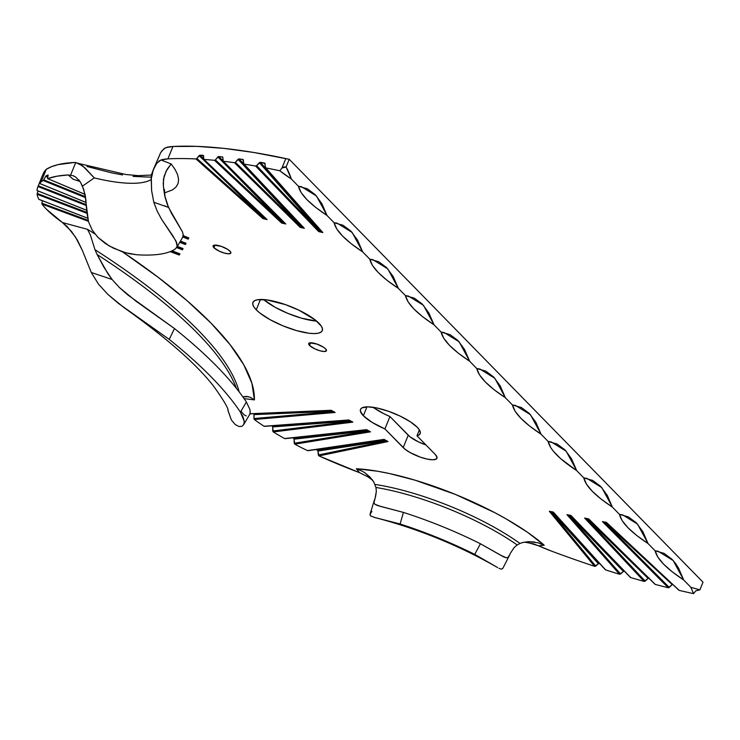 <?xml version="1.0" encoding="UTF-8"?>
<svg xmlns="http://www.w3.org/2000/svg" width="740" height="740" viewBox="0 0 740 740"><rect width="100%" height="100%" fill="white"/><g stroke="black" fill="none" stroke-linecap="round" stroke-linejoin="round"><path stroke-width="1.11" d="M369.649 431.3L366.568 429.663L284.558 438.543A177.526 49.229 22.1 0 1 273.226 431.938L352.86 422.151L348.947 419.969L264.06 426.24A100.973 28 22.1 0 1 254.32 419.497A100.973 28 -157.9 0 0 264.06 426.24L348.947 419.969L352.86 422.151L273.226 431.938A177.526 49.229 -157.9 0 0 284.558 438.543L366.568 429.663L370.49 431.846L294.807 444.176A177.526 49.229 -157.9 0 0 301.513 447.709A190.217 52.753 -157.9 0 0 307.507 450.595L384.079 439.375L388.01 441.558L318.977 455.905L359.511 472.657L356.356 468.753L362.452 471.325L356.356 468.753A129.583 35.936 22.1 0 1 544.205 545.213L538.054 542.799L544.205 545.213L538.563 545.815L551.837 551.235A337.829 93.684 -157.9 0 0 594.609 566.322A337.829 93.684 22.1 0 1 551.837 551.235A67.617 18.75 22.1 0 1 538.563 545.815L533.226 543.798L524.494 542.106M534.89 542.087L528.545 541.652L522.607 542.54L528.545 541.652L538.054 542.799M517.177 544.955L514.198 547.517L517.177 544.955A119.658 33.18 -157.9 0 0 375.957 487.475A119.658 33.18 22.1 0 1 517.177 544.955L519.98 543.447A119.14 33.041 -157.9 0 0 374.986 484.432A119.14 33.041 22.1 0 1 519.98 543.447L522.607 542.54M372.072 479.492L373.728 481.944L370.074 477.161L365.218 473.026L372.294 479.788M79.975 181.429L73.038 179.21L79.929 181.365L73.038 179.21L68.191 174.936L56.906 176.213L47.665 178.627L85.044 194.343L47.665 178.627A190.217 52.753 22.1 0 1 68.191 174.936L73.316 175.759L75.915 177.212L80.493 182.216L82.445 186.175L94.258 177.905L82.686 165.899L75.73 162.513L70.642 175.029L75.73 162.513L74.398 162.476L57.998 164.641L51.523 166.676L46.278 169.312L42.865 174.511M182.688 237.346L183.178 234.488L182.355 231.62L171.634 213.601L167.305 204.49L165.011 196.997L163.697 189.292L163.235 183.233L164.132 176.185L167.212 169.192L171.162 163.956L175.13 169.562L177.619 174.742L178.599 179.422L178.062 183.548L176 187.063L172.448 189.921L164.41 192.927M244.08 398.629L254.403 399.896L251.924 383.32L243.802 364.839L230.131 344.72L211.113 323.214L186.98 300.616L158.073 277.232L122.479 251.813A456.293 126.54 22.1 0 1 254.403 399.896L250.546 397.408L254.403 399.896L244.024 398.62M248.548 396.705L242.812 396.825L246.577 396.363L250.546 397.408M239.186 391.913A445.85 123.645 -157.9 0 0 94.96 249.676L90.382 235.061L87.514 229.345L94.859 233.886M222.842 157.454L222.879 160.682L218.763 156.51L222.712 157.047L223.295 161.264M218.698 156.501L217.875 156.954L282.236 221.963L282.8 221.177L282.07 220.446L282.8 221.177L282.393 221.621L283.485 221.871L282.393 221.621L282.162 222.268L215.405 159.877L217.875 156.954L282.162 222.268L215.405 159.877L218.309 156.612L222.712 157.047M238.872 158.878L238.021 159.304L301.014 225.959L300.394 227.208L234.451 162.698A337.829 93.684 -157.9 0 0 223.369 161.274A337.829 93.684 22.1 0 1 234.451 162.698L300.2 227.365L304.344 228.318L300.2 227.365L303.474 227.578L300.616 226.93L235.366 162.282L238.021 159.304L300.764 226.607L235.366 162.282L238.946 158.887L304.344 228.318L244.034 164.113A337.829 93.684 22.1 0 1 255.633 166.047A337.829 93.684 -157.9 0 0 244.034 164.113L238.946 158.887L242.877 159.452L243.95 164.095M238.946 158.887L243.247 159.646M325.582 348.864A9.574 2.655 22.1 0 1 326.433 350.751A9.574 2.655 22.1 0 1 319.088 350.519A9.574 2.655 22.1 0 1 309.551 345.432L310.624 342.786L309.551 345.432L308.654 344.026L309.847 342.861L317.007 344.1L323.473 347.199L325.582 348.864L326.414 350.806L324.259 351.509L319.846 350.751L314.667 348.771L309.551 345.432A9.574 2.655 22.1 0 1 308.691 343.545A9.574 2.655 22.1 0 1 316.045 343.776A9.574 2.655 22.1 0 1 325.582 348.864M229.983 251.165A9.574 2.655 22.1 0 1 230.843 253.052A9.574 2.655 22.1 0 1 223.489 252.821A9.574 2.655 22.1 0 1 213.953 247.733L215.026 245.088L213.953 247.733L213.055 246.328L214.249 245.162L221.408 246.401L227.874 249.5L230.603 251.914L230.815 253.108L228.66 253.811L224.257 253.052L219.077 251.073L213.953 247.733A9.574 2.655 22.1 0 1 213.102 245.846A9.574 2.655 22.1 0 1 220.446 246.078A9.574 2.655 22.1 0 1 229.983 251.165M417.305 427.295A32.199 8.926 22.1 0 1 420.172 433.631A32.199 8.926 22.1 0 1 416.981 435.795L419.386 429.857L416.981 435.795L435.259 454.48L437.044 457.283L436.11 459.142L432.613 459.771L427.072 459.068L420.339 457.144L410.247 452.649L405.03 449.245L384.911 428.932L372.192 422.438L363.358 415.75A32.199 8.926 22.1 0 1 360.491 409.405A32.199 8.926 22.1 0 1 385.207 410.182A32.199 8.926 22.1 0 1 417.305 427.295L419.626 430.255L420.357 432.743L419.46 434.63L416.981 435.795L435.259 454.48A19.148 5.31 22.1 0 1 436.97 458.254A19.148 5.31 22.1 0 1 422.272 457.783A19.148 5.31 22.1 0 1 403.189 447.617L408.221 435.222L389.943 416.537L383.255 413.401L373.08 407.296A32.199 8.926 -157.9 0 0 389.943 416.537L384.911 428.932A32.199 8.926 22.1 0 1 363.358 415.75L360.361 411.024L360.574 409.229L361.925 407.897L367.817 406.852L377.132 408.027L388.463 411.264L400.072 416.065L410.2 421.689L417.305 427.295M366.975 406.852L363.358 415.75L366.975 406.852M318.949 323.241A37.425 10.379 22.1 0 1 322.279 330.604A37.425 10.379 22.1 0 1 293.558 329.698A37.425 10.379 22.1 0 1 256.262 309.82L260.452 299.487L256.262 309.82L253.866 306.887L252.775 304.334L253.015 302.244L254.597 300.699L257.437 299.765L266.446 299.848L285.427 304.612L298.923 310.19L315.351 320.05L321.336 326.164L322.427 328.726L322.187 330.817L320.614 332.353L317.765 333.287L313.769 333.574L308.756 333.213L296.527 330.595L282.939 325.831L270.063 319.661L259.851 313.011L256.262 309.82A37.425 10.379 22.1 0 1 252.923 302.447A37.425 10.379 22.1 0 1 281.644 303.354A37.425 10.379 22.1 0 1 318.949 323.241M263.607 299.561A37.425 10.379 -157.9 0 0 316.627 321.095L301.568 318.2L287.971 313.436L275.095 307.267L263.607 299.561M249.602 414.548L250.194 412.356L249.898 409.451L246.383 402.024L240.417 412.143L246.383 402.024A482.36 133.764 -157.9 0 0 174.474 328.532L169.22 339.382A480.741 133.32 22.1 0 1 240.417 412.143L243.155 417.157L244.237 421.338L243.765 424.501L241.897 426.351L243.765 424.501L244.237 421.338L240.417 412.143A480.741 133.32 -157.9 0 0 169.22 339.382L118.613 303.548L107.892 294.428L98.503 284.179L91.288 272.486L82.418 250.546L75.499 237.059L67.109 226.486L62.465 222.555A100.973 28 22.1 0 1 46.518 209.281L62.465 222.555L87.514 229.345L90.382 235.061L94.96 249.676A445.85 123.645 22.1 0 1 231.87 373.746M253.783 413.66L254.144 414.613L333.019 411.348L254.144 414.613L253.95 418.544L333.509 411.616L253.95 418.544L254.014 413.956M253.95 418.544L254.32 419.497L335.118 412.457L331.215 410.284L249.944 413.753L331.215 410.284L335.118 412.457L254.32 419.497L253.95 418.618M334.138 222.731L334.129 222.731C335.914 230.797 345.423 240.518 362.665 251.896L357.559 240.121L350.917 231.121L342.999 225.247L334.129 222.731L337.144 223.184L352.138 232.434L362.665 251.896L369.796 259.185C371.582 267.251 381.091 276.973 398.333 288.35L393.227 276.575L386.585 267.575L378.677 261.701L369.796 259.185L372.812 259.638L387.815 268.888L398.333 288.35L405.474 295.639C407.25 303.714 416.759 313.427 434.01 324.805L428.895 313.029L422.253 304.029L414.345 298.155L405.474 295.639L408.48 296.093L423.483 305.343L434.01 324.805L441.142 332.103C442.918 340.169 452.436 349.891 469.678 361.259L464.563 349.483L457.921 340.483L450.013 334.61L441.142 332.103L444.148 332.547L459.151 341.806L469.678 361.259L476.81 368.557C478.595 376.623 488.104 386.345 505.346 397.713L500.231 385.938L493.599 376.938L485.68 371.064L476.81 368.557L479.825 369.001L494.82 378.26L505.346 397.713L512.478 405.011C514.263 413.077 523.772 422.799 541.014 434.177L535.908 422.392L529.266 413.392L521.358 407.518L512.478 405.011L515.493 405.455L530.497 414.714L541.014 434.177L548.155 441.466C549.931 449.532 559.44 459.253 576.691 470.631L571.576 458.846L564.935 449.846L557.026 443.972L548.155 441.466L551.161 441.91L566.165 451.169L576.691 470.631L583.823 477.92C585.599 485.986 595.117 495.707 612.359 507.085L607.244 495.301L600.602 486.3L592.694 480.436L583.823 477.92L586.829 478.364L601.833 487.623L612.359 507.085L619.491 514.374C621.276 522.44 630.785 532.162 648.027 543.539L642.912 531.755L636.28 522.755L628.362 516.89L619.491 514.374L622.507 514.818L637.501 524.077L648.027 543.539L655.159 550.828C656.944 558.894 666.453 568.616 683.695 579.994L678.589 568.209L675.444 563.344L671.948 559.209L664.039 553.344L655.159 550.828L658.174 551.282L673.178 560.532L683.695 579.994L690.836 587.283L699.874 589.882L690.836 587.283L693.547 593.628A337.829 93.684 22.1 0 1 679.2 590.4A337.829 93.684 -157.9 0 0 693.547 593.628L695.766 590.862L693.547 593.628L690.836 587.283L683.695 579.994L672.346 571.909L663.595 564.167L657.795 557.044L655.159 550.828L648.027 543.539L636.678 535.455L627.927 527.703L622.127 520.59L619.491 514.374L612.359 507.085L601.01 499.001L592.259 491.249L586.459 484.136L583.823 477.92L576.691 470.631L560.615 458.615L553.298 451.141L550.782 447.682L548.155 441.466L541.014 434.177L529.664 426.092L520.914 418.341L515.114 411.218L512.478 405.011L505.346 397.713L493.996 389.638L485.246 381.886L479.446 374.764L476.81 368.557L469.678 361.259L458.328 353.184L449.578 345.432L443.778 338.31L441.142 332.103L434.01 324.805L422.651 316.729L413.91 308.978L408.101 301.855L405.474 295.639L398.333 288.35L386.983 280.275L378.233 272.524L372.433 265.401L369.796 259.185L362.665 251.896L351.315 243.821L342.565 236.069L336.765 228.947L334.129 222.731L326.997 215.442L315.647 207.367L306.897 199.615L301.097 192.493L298.461 186.276L291.329 178.988L286.093 167L289.229 159.304L703 582.177L699.874 589.882L695.766 590.862L699.874 589.882L703 582.177L289.229 159.304L253.691 152.459L223.906 148.379L196.868 146.372L172.947 146.474L165.779 147.676L162.199 150.47L160.599 152.755L153.115 170.2L156.787 163.29L161.033 159.979L171.162 163.956L166.093 171.227L163.475 179.108L163.42 186.249L164.659 195.416L168.517 207.404L153.809 202.261L151.617 190.661L151.256 175.251L154.891 166.334M150.923 177.165L133.006 176.407M122.581 174.945L111.342 172.79L87.089 166.519M425.925 444.934L418.47 441.891L410.062 436.85L389.943 416.537L384.911 428.932L403.189 447.617L408.221 435.222A19.148 5.31 -157.9 0 0 425.925 444.934M598.457 563.686L599.502 563.501L552.993 512.089L599.715 563.566L598.401 563.723L551.393 511.766L598.401 563.723L594.71 566.35M553.095 512.006L549.33 511.294L594.609 566.322L549.33 511.294L553.317 512.089L605.653 569.911A337.829 93.684 -157.9 0 0 619.519 574.24A337.829 93.684 22.1 0 1 605.653 569.911L605.338 569.754M624.495 571.169L623.422 571.419L569.088 515.133L623.422 571.419L619.62 574.268M624.153 571.123L623.478 571.373M630.711 577.579L570.947 515.438L566.942 514.642L619.519 574.24L566.942 514.642L570.947 515.438L630.711 577.579A337.829 93.684 -157.9 0 0 644.142 581.409A337.829 93.684 22.1 0 1 630.711 577.579L630.406 577.431M649.147 578.107L648.092 578.393L586.857 518.574L648.092 578.393L644.244 581.427M585.081 518.222L588.652 518.87L584.637 518.074L644.142 581.409L584.637 518.074L588.652 518.87L655.298 584.424A337.829 93.684 -157.9 0 0 668.257 587.754A337.829 93.684 22.1 0 1 655.298 584.424L655.002 584.295M672.697 584.285L672.207 584.582L604.719 522.116L672.207 584.582L668.35 587.773M679.2 590.4L606.439 522.394L602.434 521.598L668.257 587.754L602.434 521.598L606.439 522.394L678.922 590.27M334.129 222.731L326.997 215.442L321.882 203.667L315.24 194.666L307.331 188.792L298.461 186.276L291.329 178.988L279.776 170.755A337.829 93.684 -157.9 0 0 265.827 167.924A337.829 93.684 22.1 0 1 279.776 170.755L281.996 167.98L285.816 158.573A337.829 93.684 -157.9 0 0 172.947 146.474L167.915 158.869A337.829 93.684 22.1 0 1 196.008 158.952L196.803 158.526M260.267 162.282L259.379 162.671L319.384 230.556L320.004 229.788L319.56 230.214L320.836 230.51L319.56 230.214L319.292 230.862L256.586 165.667L259.379 162.671L319.292 230.862L256.586 165.667L260.341 162.291L320.004 229.788L260.341 162.291L264.541 163.05L265.743 167.906M260.341 162.291L265.087 163.623M322.057 231.842L265.827 167.924L322.844 232.554L318.69 231.611L255.633 166.047L256.521 165.732M242.877 159.452L243.395 159.997M284.928 223.249L223.369 161.274L285.76 223.98L281.616 223.036L214.517 160.33A337.829 93.684 -157.9 0 0 204.009 159.433A337.829 93.684 22.1 0 1 214.517 160.33L215.349 159.942M199.883 155.16L199.106 155.65L263.68 217.19L263.116 218.448L196.008 158.952L262.94 218.615L267.075 219.558L204.009 159.433L267.075 219.558L262.94 218.615L263.329 218.161L266.123 218.799L263.329 218.161L196.849 158.462L199.106 155.65L263.459 217.838L196.849 158.462L199.957 155.16L203.565 158.638L199.957 155.16L203.158 155.326L203.944 159.424M199.957 155.16L203.602 155.816M196.849 158.462L196.008 158.952A337.829 93.684 -157.9 0 0 167.915 158.869L161.033 159.979A67.617 18.75 22.1 0 1 167.915 158.869L172.947 146.474A67.617 18.75 -157.9 0 0 165.779 147.676L163.947 148.722L160.599 152.755L156.917 161.551M183.215 235.607L188.774 237.947L188.173 239.159L182.863 237.013L188.173 239.159L188.053 237.688L187.692 238.428L183.122 236.245L187.562 238.039L188.173 239.159L188.774 237.947L183.215 235.607M43.78 179.866L45.695 176.351L43.78 179.866L85.507 196.748L43.78 179.866L43.272 180.542L85.655 197.691L43.272 180.542A190.217 52.753 -157.9 0 0 41.246 181.707A177.526 49.229 -157.9 0 0 39.71 183.474L86.228 202.501L39.71 183.474A177.526 49.229 22.1 0 1 41.246 181.707A190.217 52.753 22.1 0 1 43.272 180.542L43.752 179.931M180.505 241.064L186.018 243.321L185.416 244.533L179.774 242.313L185.416 244.533L185.296 243.071L184.935 243.811L180.19 241.601L184.806 243.414L185.416 244.533L186.018 243.321L180.505 241.064M38.286 185.786L39.821 182.049L38.286 185.786L86.413 204.721L38.286 185.786L37.971 186.545L86.478 205.618L37.971 186.545A177.526 49.229 -157.9 0 0 37 190.513L86.765 210.308L37 190.513A177.526 49.229 22.1 0 1 37.962 186.572A177.526 49.229 22.1 0 1 37.971 186.545L38.249 185.879M177.406 246.364L183.058 248.612L182.465 249.824L176.666 247.613L182.465 249.824L182.336 248.372L181.975 249.103L177.091 246.901L181.846 248.714L182.465 249.824L183.058 248.612L177.406 246.364M37.25 193.454L38.064 190.976L37.25 193.454L86.885 212.426L37.25 193.454L37.083 194.269L86.941 213.324L37.083 194.269A100.973 28 -157.9 0 0 38.869 199.31L87.598 218.143L38.869 199.31A100.973 28 22.1 0 1 37.083 194.269L37.222 193.547M172.069 250.804L179.913 253.829L179.311 255.041L170.144 251.637L179.311 255.041L179.182 253.598L178.821 254.329L171.255 251.175L178.692 253.94L179.311 255.041L179.913 253.829L172.069 250.804M41.884 203.176L42.365 200.707L41.884 203.176L88.088 220.326L41.884 203.176L41.967 204.083L88.356 221.297L41.967 204.083A100.973 28 -157.9 0 0 46.518 209.281A100.973 28 22.1 0 1 41.967 204.083L41.875 203.222M372.701 480.352L367.873 476.801L359.511 472.657L356.356 468.753L377.567 471.232L389.453 473.545L415.048 480.177L455.516 494.468L494.422 512.487L506.28 518.981L527.398 532.208L544.205 545.213L538.563 545.815L527.814 542.503M272.2 425.981L349.299 420.218L272.2 425.981L272.69 426.925L272.274 426.036M272.736 431.004L351.306 421.338L272.736 431.004L272.69 426.925L350.843 421.079L272.69 426.925L273.226 431.938L272.736 431.096M293.493 438.228L292.744 437.821L293.493 438.228L367.059 429.996L293.493 438.228L294.048 439.162L293.567 438.274M294.233 443.251L368.992 431.069L294.233 443.251L294.048 439.162L368.548 430.828L294.048 439.162L294.807 444.176L294.243 443.343M367.873 476.801L359.511 472.657A190.217 52.753 22.1 0 1 318.977 455.905L388.01 441.558L384.079 439.375L307.507 450.595A190.217 52.753 22.1 0 1 301.513 447.709A177.526 49.229 22.1 0 1 294.807 444.176L370.49 431.846M317.293 450.142L315.989 449.532L317.293 450.142L384.717 439.782L317.293 450.142L317.941 451.049L317.377 450.179M318.311 454.998L386.567 440.818L318.311 454.998L317.941 451.049L386.151 440.578L317.941 451.049L318.977 455.905L318.32 455.063M46.028 175.852L45.695 176.351L47.73 177.23L45.695 176.351L46.213 175.695L47.897 176.416L46.213 175.695L48.146 174.992L47.527 178.599L85.054 194.389M151.33 175.029L138.426 175.648L125.948 174.529L74.398 162.476A190.217 52.753 -157.9 0 0 46.278 169.312L41.246 181.707L46.278 169.312A177.526 49.229 -157.9 0 0 42.994 174.178L37.962 186.572M40.062 181.494L40.885 180.051L39.692 183.381M281.996 167.98L285.816 158.573L289.229 159.304L286.093 167L281.996 167.98A5.273 4.274 135.6 0 1 286.093 167A90.52 46.731 -77.9 0 1 291.329 178.988A90.52 25.105 22.1 0 1 279.776 170.755L281.996 167.98M227.911 410.173L231.38 419.978L235.172 424.51L231.38 419.978L227.966 410.496M250.148 412.874L249.898 409.451L246.383 402.024A482.36 133.764 -157.9 0 0 174.474 328.532L136.243 301.384L119.51 287.62L112.11 279.498L107.827 273.587L97.116 254.514A446.368 123.784 22.1 0 1 229.594 373.94M241.434 411.671L243.83 414.668L246.226 415.954M236.412 388.352A446.368 123.784 -157.9 0 0 97.116 254.514L104.007 267.399L112.11 279.498L91.288 272.486L98.503 284.179L107.892 294.428L124.172 307.738L169.22 339.382L174.474 328.532L127.687 294.825L119.51 287.62L112.11 279.498L91.288 272.486L82.418 250.546L77.358 240.093L71.493 231.435L62.465 222.555L87.514 229.345M243.765 424.501L249.584 414.567M241.897 426.351L238.9 426.499L235.172 424.51M97.116 254.514L94.96 249.676L97.116 254.514M151.219 179.533A105.293 29.202 22.1 0 1 94.258 177.905L82.445 186.175L85.183 194.972L86.895 212.658L88.486 221.713L92.241 230.131L98.013 237.457L109.298 246.004L121.739 251.572L129.62 253.737L136.66 254.745A154.031 42.717 -157.9 0 0 175.648 248.686L177.165 246.364L176.804 243.016L173.058 236.106L161.635 219.364L157.167 211.085L153.809 202.261L157.167 211.085L161.635 219.364L175.954 240.981L177.165 246.364L175.648 248.686A154.031 42.717 22.1 0 1 136.66 254.745L125.754 252.793L113.414 248.168L105.284 243.479L98.013 237.457L92.241 230.131L88.486 221.713L86.552 206.765M176.731 247.511L182.974 236.754L183.178 234.488L182.355 231.62L168.517 207.404L164.262 205.711M78.089 163.115L84.952 167.86L94.258 177.905A105.293 29.202 -157.9 0 0 149.841 180.283M158.832 161.172L161.033 159.979L171.162 163.956M153.809 202.261L151.617 190.661L151.219 178.886A34.817 7.021 108.7 0 0 153.125 170.191A34.817 7.021 -71.3 0 1 151.219 178.886L151.256 175.251L153.125 170.191M78.597 179.654L80.493 182.216L83.694 189.375L86.062 200.808M73.038 179.21L68.191 174.936L73.316 175.759L75.915 177.212M509.795 554.519L508.047 557.414L506.28 557.784L503.829 556.97L480.436 543.752L474.747 554.371A154.031 42.717 -157.9 0 0 400.1 523.985L374.421 517.427C417.813 528.665 458.883 545.389 497.641 567.58L474.747 554.371L480.436 543.752A155.65 43.16 -157.9 0 0 403.43 512.413L400.1 523.985A154.031 42.717 22.1 0 1 474.747 554.371L497.077 567.247M501.341 555.638L480.436 543.752A155.65 43.16 -157.9 0 0 403.43 512.413L377.345 505.485L374.976 504.338L373.931 502.83L374.218 500.702L370.019 514.282L370.389 515.826L375.032 517.574L370.389 515.826L370.083 514.096L371.933 511.433M502.923 568.154L501.554 569.208L498.927 568.302L501.554 569.208L502.923 568.154M375.032 517.574L400.1 523.985L403.43 512.413L380.11 506.29M374.218 500.702L375.125 498.159L373.931 502.83L374.976 504.338L380.906 506.493M375.578 496.651L376.327 491.388L375.125 498.159M514.198 547.517L510.387 553.224L514.198 547.517M500.61 555.213L506.28 557.784L508.047 557.414L509.296 555.685L502.812 568.385M509.296 555.685L510.387 553.224M362.452 471.325L365.218 473.026M373.728 481.944L375.957 487.475L376.327 491.388M672.207 584.582L669.284 587.44L604.173 522.005L669.284 587.44L668.257 587.754M606.328 522.431L602.878 521.746M602.952 521.755L603.461 521.755M644.142 581.409L645.197 581.131L586.33 518.472L645.197 581.131L648.092 578.393M585.997 531.274L570.725 515.456L585.997 531.274M623.422 571.419L620.601 573.99L568.588 515.031L620.601 573.99L619.519 574.24M594.609 566.322L595.709 566.1L550.921 511.673L595.709 566.1L598.401 563.723M584.637 518.074L585.645 518.231M588.522 518.907L655.298 584.424M570.808 515.466L567.377 514.781M567.441 514.799L567.932 514.79M549.82 511.451L550.292 511.442M553.159 512.117L605.653 569.911M264.929 163.272L265.429 167.703L322.252 232.11M319.292 230.862L322.002 231.833L319.292 230.862M256.586 165.667L255.633 166.047L318.69 231.611L322.39 232.249M301.439 225.524L245.717 166.102L301.439 225.524L301.014 225.959L302.207 226.227L301.014 225.959L301.439 225.524M243.395 160.071L243.654 163.91M222.361 156.862L222.842 157.37M203.602 155.881L203.685 159.276M282.162 222.268L284.845 223.23L282.162 222.268M263.68 217.19L264.661 217.412L263.68 217.19M223.018 161.089L218.763 156.51M215.405 159.877L214.517 160.33L281.616 223.036L285.279 223.665M331.409 410.45L300.07 411.745L331.409 410.45M307.507 450.595L308.571 450.484M388.01 441.558L387.187 441.031M284.558 438.543L285.511 438.45M352.86 422.151L352 421.587M335.118 412.457L334.24 411.884M46.213 175.695L48.146 174.992M183.196 235.857L187.562 238.039L183.196 235.857M48.137 175.315L47.508 178.562M40.145 181.3L40.857 180.042M180.394 241.268L184.806 243.414L180.394 241.268M40.793 180.338L39.766 183.178M177.286 246.559L181.846 248.714L177.286 246.559M171.828 250.916L178.692 253.94L171.828 250.916M188.117 237.568L188.774 237.947M185.352 242.951L186.018 243.321M182.392 248.252L183.058 248.612M326.997 215.442C309.755 204.064 300.236 194.343 298.461 186.276L301.467 186.73L316.47 195.98L326.997 215.442M165.011 196.997L164.391 189.505M127.696 310.273C168.572 339.642 197.321 365.088 213.953 386.613C224.044 400.877 228.725 408.878 227.985 410.617M606.31 522.422L678.848 590.206M588.504 518.897L654.909 584.212M570.78 515.456L630.295 577.33M549.746 511.442L553.178 512.126M553.132 512.099L605.209 569.634M243.682 163.938L303.761 227.883M223.045 161.126L285.178 223.572M203.722 159.313L266.502 219.16M308.108 450.688L384.328 439.523M387.631 441.41L384.199 439.495M285.057 438.654L366.781 429.801M366.67 429.783L370.102 431.688M264.495 426.36L349.132 420.098M352.462 421.985L349.039 420.079M249.898 413.891L331.344 410.413M334.711 412.291L331.307 410.395M183.215 235.653L188.487 237.873M39.682 183.501L86.238 202.547M180.486 241.101L185.731 243.247M37.009 190.559L86.765 210.354M177.378 246.401L182.771 248.538M38.943 199.384L87.607 218.189M172.022 250.823L179.617 253.764"/></g></svg>
